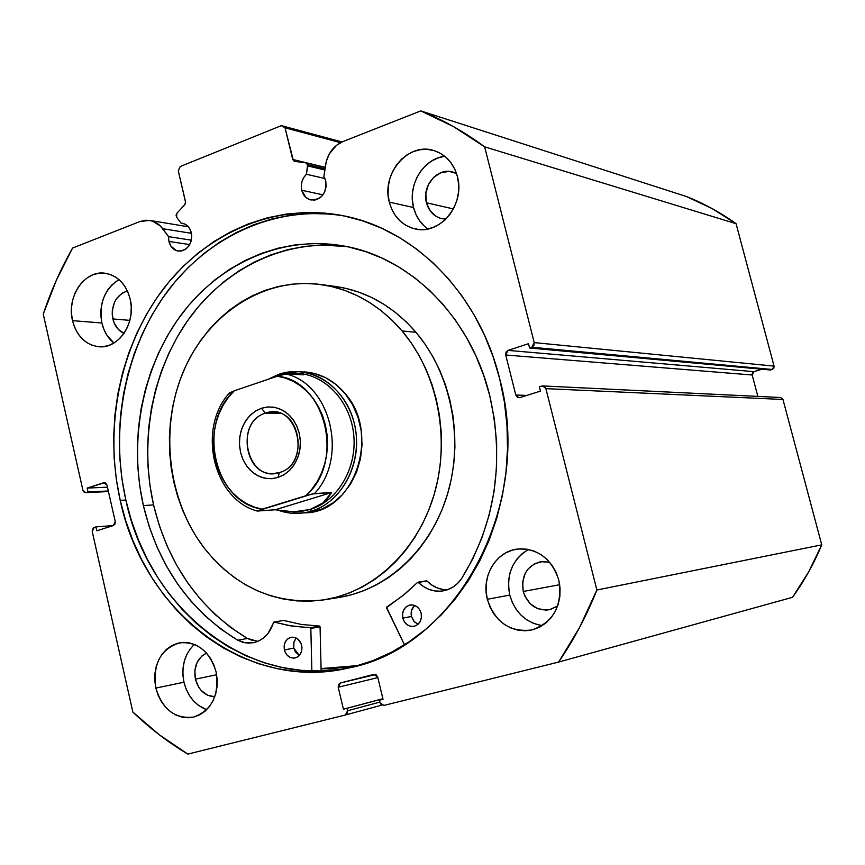 <?xml version="1.0" encoding="UTF-8"?>
<svg xmlns="http://www.w3.org/2000/svg" width="865" height="865" viewBox="0 0 865 865"><rect width="100%" height="100%" fill="white"/><g stroke="black" fill="none" stroke-linecap="round" stroke-linejoin="round"><path stroke-width="1.3" d="M307.637 165.907L324.808 170.005L307.637 165.907L307.583 164.685L306.459 174.265L307.637 165.907M752.42 372.945L753.977 371.658L752.182 374.999L757.859 396.408L752.182 374.999L505.722 355.007L515.789 395.024L526.774 395.424L515.789 395.024L518.903 397.727L519.93 397.586L540.484 391.11L539.392 386.796L541.685 386.071L542.777 385.92L545.88 388.634L596.882 590.006L821.75 544.864L782.966 399.479L821.75 544.864C813.9 563.666 804.158 581.139 792.535 597.304L558.585 662.082L792.535 597.304L808.559 572.079L821.75 544.864L596.882 590.006C586.557 615.956 573.798 639.981 558.585 662.082L383.855 705.44L379.984 702.672L379.4 700.207L383.022 699.244L379.4 700.207L383.033 699.298L377.724 677.133L373.94 674.376L340.345 682.993L375.626 674.538L340.345 682.993L338.215 687.232L377.832 677.598L338.215 687.232L343.416 709.192L382.892 698.725L343.416 709.192L382.903 698.779L346.984 708.305L347.568 710.749L379.854 702.11L347.568 710.749L345.427 714.987L187.824 754.096C168.08 742.311 149.764 728.308 132.875 712.09L92.22 531.521L94.09 527.466L95.918 526.882L113.337 525.563L95.918 526.882L96.793 530.775L113.326 525.574L115.229 521.487L106.979 485.092L103.627 482.713L104.838 482.659L87.17 488.087L107.455 487.168L87.17 488.087L88.046 491.969L108.32 490.974L86.23 492.553L108.428 491.471L85.646 492.661L82.899 490.185L43.25 314.103C50.97 290.964 60.745 268.95 72.563 248.06L139.989 221.505L149.818 220.413C154.943 221.332 159.246 224.1 162.717 228.717L168.534 236.642L191.403 240.178L168.534 236.642L168.924 241.454L170.967 246.233L176.482 250.655L180.99 251.11L185.37 249.434L188.959 245.887L191.197 240.989L191.749 235.507L189.878 228.987L187.51 225.916L184.45 223.894L181.001 223.094L183.369 223.494L181.001 223.094L176.622 217.158L176.871 213.287L184.829 204.616L185.532 201.75L178.276 170.859L180.244 166.513L281.363 125.63L285.05 127.804L340.518 142.671L285.05 127.804L292.716 159.474L294.424 161.333L305.864 162.815L307.583 164.685L324.97 168.859L307.583 164.685L305.648 162.771L293.419 160.771L285.05 127.804L281.363 125.63L180.244 166.513L178.276 170.859L185.618 202.507L184.829 204.616L176.871 213.287L176.082 215.201L176.622 217.158L181.001 223.094L182.191 223.224C186.829 224.24 189.878 227.43 191.349 232.815C192.246 244.308 187.889 250.407 178.309 251.099C173.551 250.158 170.427 246.936 168.924 241.454L189.759 244.6L168.924 241.454L168.534 236.642L160.501 226.111L152.327 221.018L146.153 220.186L139.989 221.505L72.563 248.06L56.366 280.238L43.25 314.103L82.899 490.185L84.175 492.207L86.23 492.553L88.046 491.969L87.17 488.087L103.627 482.713L105.692 483.048L106.979 485.092L115.229 521.487L114.98 524.028L113.326 525.574L96.793 530.775L95.918 526.882L93.15 528.028L92.22 531.521L132.875 712.09L159.279 734.763L187.824 754.096L345.427 714.987L347.287 713.441L347.568 710.749L346.984 708.305L343.416 709.192L338.215 687.232L338.496 684.55L340.345 682.993L373.853 674.397L376.243 674.873L377.724 677.133L383.033 699.298L379.4 700.207L380.535 703.969L383.855 705.44L558.585 662.082L579.572 627.493L596.882 590.006L545.88 388.634L544.269 386.385L541.685 386.071L539.392 386.796L540.484 391.11L519.93 397.586L517.378 397.251L515.789 395.024L505.722 355.007L506.036 352.174L508.058 350.39L528.493 343.697L529.575 348L531.867 347.254L533.91 345.449L534.224 342.605L484.649 146.845L453.487 126.614L420.768 110.904L342.929 141.568L336.626 145.223L329.241 154.002L326.278 161.366L323.888 176.536L325.77 180.98C326.602 193.414 321.661 199.75 310.946 199.966C306.264 198.777 303.193 195.533 301.723 190.257L322.991 194.83L301.723 190.257L301.279 185.899L301.971 181.52L303.756 177.52L306.459 174.265L324.948 178.536L306.459 174.265C302.08 178.623 300.512 183.953 301.723 190.257L305.594 197.133L309.821 199.674L314.655 200.075L317.066 199.447L321.423 196.636L324.602 192.138L326.137 186.635L325.77 180.98L323.888 176.536L325.478 165.302C327.521 153.775 333.349 145.871 342.929 141.568L420.768 110.904C443.096 119.878 464.386 131.858 484.649 146.845L736.061 223.678L712.003 208.53L686.615 196.593L420.768 110.904L686.615 196.593C703.969 203.48 720.459 212.52 736.061 223.678L774.067 366.111L736.061 223.678L484.649 146.845L534.224 342.605L531.867 347.254L772.25 369.474L773.818 368.176L774.067 366.111L534.224 342.605L774.067 366.111L772.25 369.474L770.499 370.004L772.25 369.474L531.867 347.254L529.575 348L770.499 370.004L529.575 348L528.493 343.697L508.058 350.39L753.977 371.658L761.968 369.225L753.977 371.658L508.058 350.39L505.722 355.007L752.182 374.999L752.107 373.94M356.218 666.104L321.077 668.764L330.322 668.786L356.218 666.104M345.557 216.228C278.314 204.129 210.087 234.642 167.551 291.235C125.187 348.163 109.628 427.84 125.836 500.024L120.213 500.348C103.843 427.386 119.77 346.833 162.825 289.58C206.065 232.663 275.286 202.475 343.091 215.72C414.421 229.074 479.005 293.841 499.635 378.556L504.327 401.63L506.966 425.158L507.517 448.87L505.971 472.506L502.349 495.807L496.694 518.503L489.082 540.365L479.61 561.147L468.387 580.631L455.552 598.612L441.258 614.907L425.688 629.374L408.994 641.873L391.38 652.307L373.042 660.579L354.163 666.655L334.95 670.494L315.584 672.094L296.273 671.467L277.189 668.656L258.516 663.715L240.427 656.73L223.062 647.777L206.573 636.986L191.111 624.454L176.784 610.322L163.712 594.742L151.991 577.842L141.709 559.785L132.951 540.744L125.76 520.871L120.213 500.348L116.321 479.34L114.137 458.018L113.661 436.565L114.894 415.168L117.845 393.986L122.484 373.204L128.766 352.996L136.67 333.544L146.131 314.99L157.073 297.528L169.432 281.298L183.099 266.463L197.966 253.164L213.936 241.54L230.858 231.712L248.601 223.808L267.004 217.904L285.915 214.109L305.161 212.476L324.548 213.06L343.892 215.882L362.997 220.953L381.681 228.241L399.727 237.724L416.962 249.315L433.17 262.928L448.178 278.433L461.813 295.689L473.912 314.536L484.335 334.777L492.942 356.196L499.635 378.556C534.332 505.171 456.082 647.853 349.038 667.91C246.514 692.616 143.298 611.09 120.213 500.348L125.836 500.024C148.704 609.338 250.017 690.194 351.482 667.326M194.365 644.403C184.494 654.145 181.023 666.753 183.953 682.215C187.543 696.022 195.112 705.191 206.67 709.722L198.323 705.256L193.425 700.78L189.305 695.298L186.105 689.037L183.953 682.215L155.851 688.075L183.953 682.215L182.915 675.111L183.056 667.964L184.342 661.065L186.743 654.664L190.159 649.01M216.099 671.932C219.375 695.222 211.925 710.273 193.728 717.063C175.119 719.204 162.501 709.538 155.851 688.075L154.803 680.798L154.932 673.5L156.241 666.439L158.673 659.898L162.144 654.113L166.523 649.312L171.659 645.668L177.336 643.344L183.358 642.414L189.489 642.933L195.501 644.89L201.145 648.209L206.216 652.761L210.509 658.384L213.839 664.861L216.099 671.932L217.18 679.328L217.039 686.756L215.688 693.914L213.179 700.531L209.611 706.348L205.135 711.138L199.912 714.717L194.16 716.955L188.105 717.755L181.985 717.117L176.017 715.063L170.448 711.668L165.475 707.083L161.279 701.472L158.036 695.049L155.851 688.075C152.618 664.028 160.598 648.934 179.779 642.792C197.566 641.549 209.665 651.259 216.099 671.932M528.169 549.621L522.211 553.622L517.108 558.844L513.075 565.072L510.231 572.089L508.707 579.626L508.544 587.378L509.755 595.088L487.33 599.272C481.178 576.523 495.98 551.438 517.259 549.08C537.716 548.118 551.556 558.466 558.801 580.123L560.066 588.157L559.893 596.255L558.282 604.105L555.298 611.382L551.048 617.815L545.729 623.146L539.533 627.179L532.71 629.752L525.52 630.79L518.265 630.239L511.193 628.152L504.598 624.595L498.705 619.718L493.753 613.718L489.914 606.819L487.33 599.272L486.098 591.379L486.271 583.421L487.828 575.712L490.714 568.521L494.834 562.131L500.024 556.779L506.111 552.681L512.848 549.999L519.984 548.821L527.261 549.232L534.386 551.2L541.079 554.66L547.091 559.493L552.173 565.505L556.13 572.479L558.801 580.123C562.65 605.587 553.697 622.195 531.921 629.947C509.961 632.564 495.104 622.346 487.33 599.272L509.755 595.088C514.956 612.539 525.823 622.703 542.323 625.59M101.875 323.002C103.897 331.479 107.92 338.15 113.931 343.016L107.001 335.339L103.941 329.489L101.875 323.002L72.509 320.645L101.875 323.002L100.881 316.125L101.01 309.108L102.243 302.22L104.535 295.722L107.811 289.861L111.942 284.855L118.97 279.59C104.492 289.137 98.794 303.604 101.875 323.002M130.172 299.063C136.259 322.472 118.883 348.865 99.129 346.768C85.657 345.016 76.78 336.312 72.509 320.645L71.503 313.606L71.622 306.437L72.876 299.387L75.201 292.738L78.531 286.737L82.716 281.612L87.625 277.557L93.063 274.735L98.826 273.254L104.697 273.178L110.45 274.519L115.856 277.232L120.711 281.222L124.82 286.326L128.009 292.348L130.172 299.063L131.21 306.21L131.069 313.498L129.782 320.645L127.382 327.37L123.976 333.414L119.684 338.539L114.699 342.54L109.195 345.286L103.4 346.66L97.54 346.616L91.831 345.167L86.489 342.378L81.721 338.356L77.709 333.252L74.606 327.273L72.509 320.645C66.367 296.857 84.543 269.956 104.946 273.21C117.64 275.448 126.052 284.077 130.172 299.063M444.123 156.37L437.441 158.144L431.127 161.322L425.439 165.788L420.574 171.356L416.714 177.833L414.011 184.969L412.551 192.473L412.4 200.096L413.557 207.524L389.282 202.118C381.162 173.865 408.118 142.022 433.657 150.488C445.67 154.37 453.595 163.085 457.423 176.622L458.645 184.364L458.482 192.3L456.947 200.129L454.103 207.535L450.06 214.228L444.978 219.948L439.074 224.478L432.576 227.646L425.721 229.333L418.79 229.495L412.054 228.111L405.761 225.268L400.138 221.051L395.413 215.644L391.748 209.254L389.282 202.118L388.104 194.517L388.266 186.71L389.747 179.012L392.505 171.703L396.43 165.064L401.382 159.344L407.177 154.759L413.611 151.494L420.412 149.667L427.353 149.375L434.144 150.629L440.534 153.386L446.264 157.549L451.108 162.955L454.882 169.399L457.423 176.622C465.37 204.172 440.177 235.215 415.481 229.009C402.149 225.7 393.413 216.747 389.282 202.118L413.557 207.524C415.957 216.737 420.736 223.884 427.905 228.965M445.875 219.094L441.831 218.672C434.014 216.618 428.889 211.309 426.456 202.745L453.379 208.941L426.456 202.745C421.612 186.018 437.539 167.204 452.709 171.994L456.504 173.476L449.281 171.411L441.064 172.622L433.733 177.26L428.391 184.602L425.839 193.544L426.456 202.745L430.143 210.801L436.349 216.52L440.134 218.207L445.875 219.094M124.009 333.371C118.343 330.798 114.623 325.986 112.839 318.936L129.858 320.374L112.839 318.936C111.012 304.567 115.856 295.235 127.382 290.932L121.965 293.246L116.483 298.706L114.472 302.274L112.309 310.449L112.234 314.741L114.104 322.904L118.408 329.511L124.009 333.371M557.676 605.954L549.534 609.717C536.603 611.09 527.845 605.013 523.26 591.465L559.698 584.708L523.26 591.465C521.011 575.647 526.85 565.71 540.776 561.666L549.707 562.293L542.842 561.461L534.538 563.731L527.769 569.332L525.293 573.138L522.622 582.026L523.26 591.465L524.817 595.963L530.094 603.629L537.576 608.614L546.139 610.139L550.432 609.511L557.676 605.954M214.769 696.779C205.07 696.12 198.615 690.238 195.404 679.155L216.65 674.743L195.404 679.155C193.436 666.764 197.144 658.07 206.519 653.097L201.837 656.016L197.112 662.33L194.852 670.451L195.404 679.155L198.68 687.145L201.199 690.486L207.546 695.211L214.769 696.779M542.809 385.931L780.598 397.511L782.966 399.479L545.88 388.634L782.966 399.479L780.771 397.532M281.363 125.63L341.999 141.957L281.363 125.63M292.716 159.474L325.186 167.323L292.716 159.474M444.783 156.284C423.439 158.425 407.361 185.088 413.557 207.524L415.968 214.488L419.568 220.726L424.207 226.014M528.493 549.459C512.275 559.46 506.025 574.674 509.755 595.088L512.285 602.44L516.048 609.165L520.903 615.015L526.677 619.762L533.154 623.222L540.084 625.254M345.535 714.955L381.757 705.137L345.481 714.966M329.543 214.055L310.221 213.471L291.04 215.093L272.194 218.867L253.845 224.727L236.156 232.599L219.288 242.373L203.372 253.942L188.538 267.177L174.914 281.947L162.598 298.101L151.689 315.487L142.26 333.955L134.378 353.331L128.107 373.453L123.479 394.137L120.549 415.222L119.305 436.533L119.781 457.888L121.965 479.113L125.836 500.024L131.372 520.46L138.541 540.247L147.277 559.212L157.527 577.182L169.216 593.995L182.245 609.511L196.528 623.579L211.947 636.045L228.382 646.793L245.682 655.692L263.728 662.644L282.336 667.553L301.355 670.343L320.601 670.97L339.902 669.369M162.717 228.717L191.468 233.323L162.717 228.717M305.886 162.825L325.164 167.475L306.08 162.879M305.594 512.859L310.838 512.21L322.353 508.815L333.101 502.825L342.637 494.456L350.585 484.022L356.629 471.933L360.5 458.655L362.035 444.729L361.192 430.705L357.98 417.157L352.552 404.615L345.113 393.586C381.076 433.549 354.726 511.896 305.875 512.837L291.008 513.172L278.984 510.512C289.699 514.145 300.49 514.372 311.368 511.172C342.983 502.014 363.57 460.569 354.315 423.428C345.524 386.125 309.67 363.419 278.8 374.329L278.281 375.843L278.8 374.329L298.349 371.582C327.229 372.847 353.136 400.765 356.239 434.976C359.602 469.154 339.458 502.889 311.368 511.172L317.001 510.739L300.209 513.269M338.972 597.477L351.309 594.828L364.133 590.557L376.567 584.816L388.471 577.636L399.738 569.084L410.237 559.223L419.849 548.172L428.467 536.008L436.014 522.871L442.383 508.88L447.508 494.196L451.335 478.95L453.811 463.316L454.914 447.454L454.622 431.538L452.946 415.73L449.908 400.203L445.54 385.13L439.896 370.653L433.019 356.931L425.018 344.097L415.968 332.29L402.095 330.949C437.658 372.945 450.687 438.577 434.111 494.683C417.481 550.789 373.258 592.082 324.353 599.802C276.541 605.424 236.545 588.254 204.389 548.302C167.572 500.327 159.257 428.056 183.629 370.901C207.946 313.79 263.598 277.081 320.212 284.444C351.72 288.91 379.011 304.415 402.095 330.949L415.968 332.29C393.132 306.113 366.111 290.813 334.917 286.391L320.31 284.466M358.196 665.553L321.077 668.591L348.357 667.174L358.196 665.553M324.397 599.791L339.004 597.466C387.423 589.822 431.192 549.08 447.638 493.753C464.04 438.425 451.152 373.712 415.968 332.29L405.966 321.618L395.121 312.189L383.563 304.091L371.409 297.387L358.791 292.132L345.827 288.369L334.831 286.38M402.095 330.949L411.243 342.918L419.33 355.926L426.272 369.842L431.992 384.525L436.403 399.814L439.474 415.557L441.172 431.592L441.464 447.735L440.35 463.813L437.841 479.675L433.981 495.126L428.791 510.026L422.358 524.212L414.735 537.533L406.02 549.859L396.311 561.071L385.704 571.051L374.329 579.712L362.294 586.989L349.741 592.806L336.788 597.131L323.575 599.921L310.221 601.175L296.879 600.905L283.655 599.099L270.68 595.823L258.084 591.098L245.974 585L234.447 577.582L223.613 568.932L213.569 559.147L204.389 548.302L196.15 536.516L188.927 523.909L182.764 510.566L177.725 496.64L173.843 482.227L171.151 467.478L169.659 452.503L169.399 437.441L170.351 422.423L172.524 407.577L175.898 393.034L180.439 378.913L186.116 365.354L192.895 352.477L200.702 340.378L209.492 329.197L219.18 319.023L229.69 309.962L240.946 302.112L252.829 295.538L265.241 290.337L278.087 286.553L291.224 284.239L304.556 283.439L317.931 284.174L331.23 286.445L344.324 290.251L357.072 295.571L369.355 302.361L381.032 310.578L391.986 320.137L402.095 330.949M304.026 371.874C320.007 372.934 333.706 380.168 345.113 393.586L335.998 384.493L325.554 377.681L314.211 373.41L303.896 371.864M265.447 413.156C233.074 422.369 247.509 483.978 279.492 472.506L277.881 477.523L271.123 478.713L264.312 478.096L257.802 475.718L251.899 471.706L246.893 466.267L243.043 459.672L240.513 452.244L239.443 444.361L239.875 436.393L241.789 428.748L245.098 421.796L249.639 415.87L255.197 411.275L261.49 408.248L265.447 413.156L280.152 413.351L265.447 413.156L272.832 412.01C302.058 410.724 308.113 465.219 279.492 472.506L273.643 473.523C243.876 476.237 236.469 421.147 265.447 413.156L261.49 408.248L255.954 410.81L250.947 414.584L246.666 419.428L243.281 425.158L240.903 431.559L239.627 438.371L239.497 445.356L240.513 452.244L242.643 458.785L245.811 464.721L249.899 469.825L254.753 473.912L260.192 476.81L266.009 478.421L271.978 478.669L277.881 477.523L283.493 475.047L288.575 471.317L292.943 466.484L296.425 460.71L298.868 454.244L300.187 447.335L300.328 440.231L299.279 433.246L297.084 426.629L293.83 420.639L289.645 415.524L284.715 411.481L279.2 408.648L273.351 407.134L267.361 407.004L261.49 408.248L268.215 406.939L275.038 407.426L281.622 409.707L287.613 413.654L292.727 419.082L296.673 425.721L299.279 433.246L300.382 441.247L299.928 449.335L297.949 457.088L294.554 464.116L289.905 470.041L284.25 474.593L277.881 477.523L279.492 472.506C312.492 463.672 297.463 400.863 265.447 413.156M296.122 373.258C324.516 373.842 350.357 400.884 353.699 434.468C357.299 468.019 337.62 501.376 310.016 509.517L311.368 511.172L310.016 509.517L293.797 511.821L275.221 509.777L257.132 511.01L312.395 493.947L331.609 492.531L322.894 502.976L310.016 509.517C337.437 501.419 357.061 468.473 353.763 435.106C350.703 401.717 325.413 374.491 297.203 373.302L295.354 373.215M268.139 379.281L278.8 374.329L268.139 379.281M291.905 373.204L303.431 374.826L285.98 373.994C330.603 383.768 348.584 457.79 314.492 493.569L331.609 492.531L275.221 509.777L257.229 511.064L262.106 509.161L254.04 506.987L246.33 503.484L239.14 498.705L232.62 492.78L226.9 485.816L222.078 477.977L218.272 469.425L215.536 460.321L213.947 450.87L213.514 441.258L214.25 431.667L216.153 422.315L219.169 413.362L223.246 405.025L228.317 397.446L234.264 390.807L279.319 375.518L285.98 373.994L303.431 374.826L297.982 373.464L285.569 374.004M331.609 492.531L327.813 498.218L322.894 502.976L316.925 506.76L310.016 509.517L302.263 511.215L293.797 511.821L275.221 509.777L331.609 492.531M229.744 393.099L234.264 390.807L277.265 376.178L285.439 378.091L293.311 381.389L300.696 386.017L307.453 391.867L313.422 398.83L318.471 406.766L322.483 415.481L325.359 424.802L327.046 434.522L327.5 444.426L326.721 454.287L324.699 463.9L321.51 473.047L317.217 481.535L311.919 489.157L305.723 495.775L262.106 509.161C214.607 502.825 196.463 424.196 234.264 390.807L229.409 392.97C196.939 428.51 213.082 499.148 257.143 511.031M305.723 495.775L314.492 493.569C348.584 457.79 330.603 383.768 285.98 373.994L277.265 376.178C325.662 380.297 345.611 462.57 305.723 495.775M426.467 580.869L417.611 582.372L404.982 593.931L386.482 607.673L404.463 644.814L386.514 607.208L402.787 595.704L417.806 582.242L423.374 586.47L428.899 589.368L434.814 590.957L440.858 591.173L446.794 589.984L452.363 587.443L457.325 583.659L461.488 578.793L472.809 558.822L482.097 537.392L489.222 514.805L494.066 491.363L496.564 467.381L496.661 443.194L494.369 419.147L489.72 395.565C504.738 462.17 495.331 523.249 461.488 578.793L461.478 578.782C456.742 585.464 450.622 589.498 443.107 590.882C433.841 592.201 425.623 589.368 418.455 582.383L426.996 581.042L431.884 585.097L437.376 587.962L443.248 589.541M421.136 613.199C422.12 620.043 419.741 624.411 414 626.325C408.485 626.844 404.755 624.108 402.798 618.129L411.448 616.486L413.881 621.319L418.065 624.26L414.378 621.87L411.448 616.486L402.798 618.129L404.474 621.967L407.274 624.844L410.799 626.336L414.497 626.206L417.827 624.465L420.249 621.384L421.417 617.426L421.136 613.199L419.46 609.349L416.627 606.473L413.102 604.992L409.394 605.143L406.096 606.895L403.674 609.976L402.528 613.923L402.798 618.129C401.825 611.209 404.269 606.819 410.118 604.981C415.535 604.57 419.211 607.306 421.136 613.199M301.658 645.322C302.588 651.929 300.371 656.146 295.008 657.984C289.797 658.481 286.261 655.811 284.401 649.961L293.786 648.101L299.366 655.421L295.343 651.799L293.786 648.101L284.401 649.961L285.028 651.907L287.18 655.248L290.218 657.443L293.689 658.135L297.063 657.238L299.82 654.881L301.55 651.41L301.971 647.366L301.02 643.365L297.419 638.759L294.089 637.3L290.608 637.418L287.494 639.084L285.223 642.057L284.142 645.874L284.401 649.961C283.471 643.29 285.742 639.062 291.191 637.278C296.338 636.867 299.82 639.538 301.658 645.322M143.374 505.56C128.528 439.755 142.541 367.182 180.871 315.228C219.386 263.576 281.125 235.529 342.194 245.725C409.253 256.332 470.571 316.46 489.72 395.565L483.665 375.248L475.869 355.775L466.43 337.361L455.466 320.191L443.107 304.437L429.483 290.262L414.768 277.795L399.111 267.144L382.698 258.408L365.69 251.639L348.281 246.893L330.646 244.19L312.957 243.519L295.376 244.871L278.098 248.19L261.252 253.445L245 260.538L229.495 269.393L214.855 279.903L201.199 291.948L188.656 305.432L177.303 320.191L167.237 336.107L158.533 353.017L151.267 370.782L145.471 389.239L141.2 408.237L138.487 427.613L137.34 447.194L137.784 466.819L139.795 486.335L143.374 505.56L153.559 504.933L143.374 505.56L149.223 526.644L156.965 546.939L166.523 566.229L177.801 584.286L190.7 600.905L205.092 615.902L220.835 629.071L237.756 640.241C189.392 610.441 157.938 565.548 143.374 505.56M346.714 246.568C286.672 238.351 226.717 266.982 189.446 318.071C152.37 369.452 138.995 440.48 153.559 504.933C168.048 564.423 199.318 608.938 247.39 638.478L230.587 627.406L214.942 614.355L200.637 599.499L187.802 583.01L176.59 565.105L167.086 545.977L159.387 525.844L153.559 504.933L150.013 485.86L148.001 466.505L147.569 447.032L148.704 427.613L151.407 408.399L155.657 389.553L161.42 371.247L168.653 353.623L177.303 336.853L187.316 321.066L198.604 306.426L211.082 293.073L224.662 281.114L239.216 270.702L254.634 261.922L270.788 254.894L287.526 249.704L304.707 246.406L322.18 245.076L346.714 246.568M321.131 670.948L320.061 626.779L310.838 628.466L311.865 670.959L310.838 628.466L320.061 626.779L321.131 670.948M273.946 622.054L273.491 622.497C269.923 633.721 263.165 640.478 253.218 642.76L245.368 642.836L237.767 640.23L243.022 642.327L248.493 643.127L253.942 642.609L259.165 640.77L263.912 637.689L267.999 633.494L273.956 622.054L292.024 626.109L310.221 627.752L310.838 628.466L310.221 627.752L289.44 625.676L274.173 622.065L283.623 620.443L301.355 624.443L319.445 626.065L320.061 626.779L319.445 626.065L310.221 627.752L319.445 626.065L301.355 624.443L283.623 620.443L273.946 622.054L283.179 620.519M257.921 641.343L247.422 638.467L237.767 640.23L247.422 638.467L252.645 640.543M426.153 581.031L426.996 581.042C432.824 586.805 439.582 589.725 447.248 589.833M296.154 638.002L293.905 642.09L293.786 648.101L293.765 642.609L296.154 638.002M414.638 605.424L411.578 610.29L411.448 616.486C410.551 611.998 411.61 608.311 414.638 605.424M85.7 492.661L108.449 491.547M188.354 226.792L149.818 220.413M417.946 582.199L426.477 580.858"/></g></svg>
